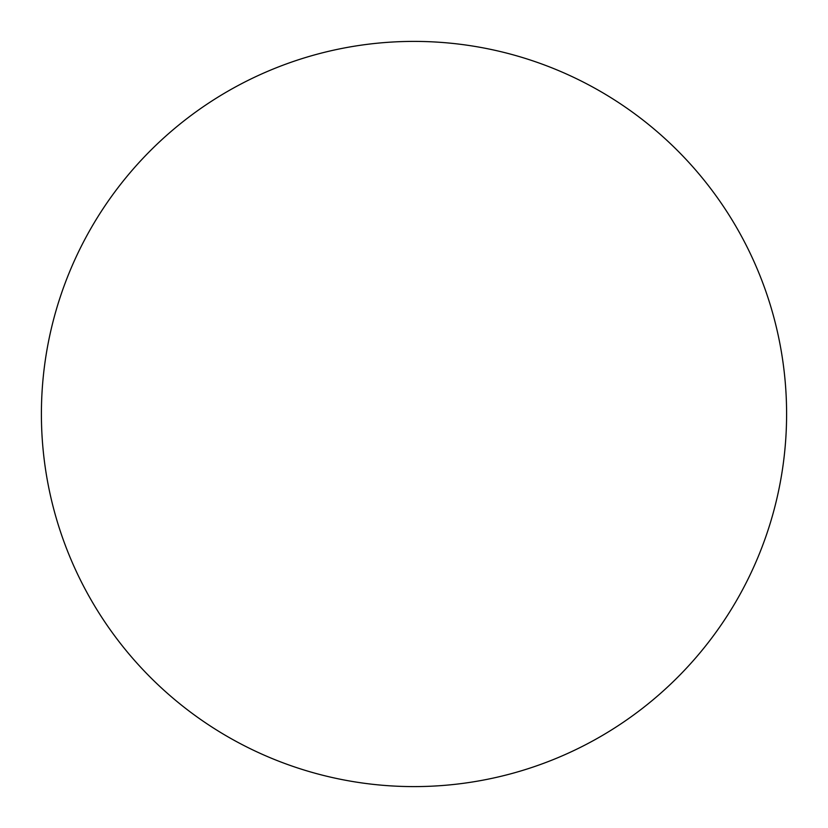 <?xml version="1.0" encoding="UTF-8"?>
<svg xmlns="http://www.w3.org/2000/svg" width="828" height="828" viewBox="0 0 828 828"><rect width="100%" height="100%" fill="white"/><g stroke="black" fill="none" stroke-linecap="round" stroke-linejoin="round"><path stroke-width="1.24" d="M786.6 414A372.6 372.6 0 0 0 414 41.4A372.6 372.6 0 0 0 41.4 414A372.6 372.6 0 0 0 414 786.6A372.6 372.6 0 0 0 786.6 414"/></g></svg>
